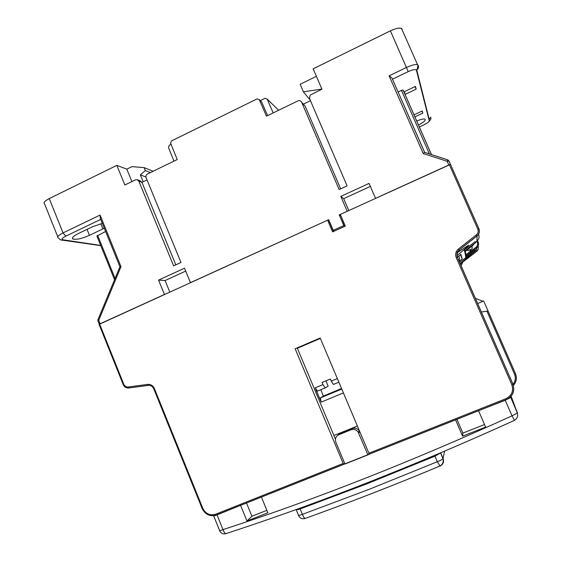 <?xml version="1.0" encoding="UTF-8"?>
<svg xmlns="http://www.w3.org/2000/svg" width="562" height="562" viewBox="0 0 562 562"><rect width="100%" height="100%" fill="white"/><g stroke="black" fill="none" stroke-linecap="round" stroke-linejoin="round"><path stroke-width="0.84" d="M296.034 509.551C295.907 510.134 297.284 509.931 300.157 508.94L366.888 483.833L434.96 456.175L440.566 452.986L442.989 458.655C442.21 459.491 440.32 460.517 437.334 461.725L440.088 466.067C443.179 464.402 444.177 461.873 443.088 458.466L440.685 452.86M99.249 324.183L97.928 320.902L98.729 320.298L100.12 323.768L164.434 294.488L158.561 280.108L184.505 268.193L190.448 282.644L328.679 219.707L333.217 230.329L343.796 225.545L339.237 214.902L347.197 211.277L340.804 196.391L369.065 183.409L375.535 198.372L448.799 165.017L447.169 161.308L448.89 160.844L447.83 159.875L447.169 161.308L423.221 153.545L424.591 152.365L391.904 77.893L424.668 152.393L447.802 159.889M260.29 100.619L264.983 98.315L267.147 99.095L278.633 110.257M390.393 30.847L408.223 71.613C412.887 69.533 415.62 69.056 416.421 70.194L416.758 70.011C418.395 68.824 418.901 67.314 418.269 65.48L417.552 64.749L401.5 28.416C399.259 27.629 395.557 28.437 390.393 30.847L313.167 68.824L321.963 89.196L310.196 95.076L309.472 98.427L347.084 185.867L339.132 189.535L301.654 102.221C300.818 100.717 299.574 100.268 297.93 100.879L266.472 116.165L259.279 99.671L257.101 98.891L171.438 140.957L170.602 143.191L177.227 159.545L147.49 173.995C146.085 174.866 145.621 176.103 146.113 177.704L180.978 262.461L173.616 265.861L138.863 181.224L137.149 179.685L135.421 179.861L124.862 184.996L116.833 165.361L49.266 198.59C44.728 200.971 43.183 202.777 44.637 204.013L57.767 236.792M173.988 161.118L168.46 147.455L169.288 145.242L171.073 144.364M137.557 179.833L140.219 180.788L141.919 182.313L175.822 264.843M141.947 182.383L147.019 179.924M131.901 181.575L126.808 169.148L116.833 165.361M143.191 181.779L140.352 174.873L145.326 170.56L144.118 167.617L131.93 166.64L126.808 169.148M140.352 174.873L145.916 176.974M185.699 271.088L165.088 280.543L169.794 292.05M165.088 280.543L158.561 280.108M123.219 384.57L99.074 324.4L327.625 220.185L329.177 220.88M343.796 225.545L345.033 226.254L340.804 215.597M303.339 104.16L310.456 100.71M273.174 112.906L267.147 99.095M260.663 100.956L261.583 101.82L267.596 115.617M340.53 215.717L339.237 214.902M334.552 230.996L333.217 230.329M370.358 186.408L343.691 198.639L348.798 210.546M343.691 198.639L340.804 196.391M429.171 119.263L430.717 117.17C431.209 118.61 430.815 119.783 429.53 120.697L416.758 70.011L417.271 68.768C417.98 66.225 418.079 64.883 417.552 64.749C415.395 64.166 411.721 65.066 406.53 67.461L389.129 75.842L391.904 77.893M398.086 91.978L401.458 90.37L403.038 89.969L403.305 90.573M392.676 79.649L392.501 79.172L408.223 71.613M416.175 89.147L405.181 94.381L404.282 91.711L415.416 86.407L416.175 89.147L415.044 86.583M413.976 114.859L422.231 110.974L422.828 113.124L414.861 116.868M416.695 121.027C420.798 119.348 423.544 118.708 424.928 119.102C426.052 120.099 423.903 122.109 418.486 125.108M401.5 28.416L402.28 29.287M310.203 100.127L303.417 91.852L300.157 84.272L316.406 76.313M422.828 113.124L421.943 111.114M303.417 91.852L321.907 89.056M467.816 249.528L467.97 250.659L467.303 249.928M145.326 170.56L150.419 172.576M144.118 167.617L153.138 171.255M114.557 279.707L96.889 236.033L105.628 231.488M104.3 228.214L89.449 235.345C81.975 238.611 76.481 239.848 72.969 239.047C71.479 237.944 73.313 236.089 78.462 233.476L92.294 226.837L102.333 223.374M119.945 266.711L98.006 319.588L98.729 320.298L120.999 266.648L119.91 266.711M120.999 266.648L100.078 215.07L100.303 218.365L119.896 266.676M304.154 105.094L305.229 106.33L340.663 188.832M333.919 435.515L357.292 426.038M320.354 338.408L297.361 348.264M337.291 378.591L331.229 381.127L330.337 379.006L322.054 382.476L322.939 384.591L315.205 387.829L321.19 402.118L343.34 392.943M325.918 380.86L328.152 386.178L325.201 387.892L322.939 384.591M338.816 382.209L333.456 384.45L331.229 381.127M341.485 388.539L323.403 396.048L320.762 389.74M323.403 396.048L320.368 397.952L341.717 389.087M321.19 402.118L320.368 397.952M325.201 387.892L317.495 391.103L315.205 387.829M457.313 257.136L457.349 257.136C456.351 254.396 456.955 252.036 459.168 250.055L458.395 249.05C455.733 251.425 455.009 254.263 456.211 257.558L511.75 384.499C513.808 390.878 511.849 395.613 505.891 398.704L506.334 399.687L369.297 454.159L320.192 338.022L295.155 348.756L343.185 463.46L343.825 464.324L344.661 463.285M327.625 220.185L332.613 231.867L345.314 226.128L340.298 214.417L450.499 164.392L478.929 228.783M329.023 220.957L333.512 231.467M295.155 348.756L320.319 338.324M335.451 439.168L297.326 348.187M457.482 257.544L457.503 257.522C456.513 254.783 457.11 252.429 459.294 250.455L459.168 250.055L477.103 235.907L476.934 241.084L475.445 242.25M465.294 251.516L465.975 255.015L465.687 256.237L476.709 247.99L476.597 251.467L462.87 261.976L461.093 265.784M460.278 263.929L462.87 261.976M465.75 257.22L466.418 258.253L465.75 257.22M464.472 250.673L465.083 251.6L473.359 245.081L471.785 246.163L472.902 244.99M473.042 245.173L465.097 251.671L464.388 250.743M464.24 250.048L475.016 241.716L475.719 242.587L464.943 250.919L464.24 250.048M464.943 250.919L468.265 248.383L465.041 251.376L464.458 250.315M459.14 261.323L462.21 258.906L460.833 254.361L457.342 257.115M459.59 262.349L465.912 257.628M469.396 255.773L460.166 263.669M457.665 252.457L468.631 245.13C468.287 246.051 464.416 249.528 457.025 255.57M465.673 256.848L475.009 249.633L475.628 250.392L466.284 257.607L465.673 256.848M466.418 258.253L475.621 250.863L466.362 257.972L465.842 257.052M471.012 252.45L471.356 251.39M465.926 254.734L470.359 251.249L470.984 252.071L471.286 250.982M465.835 256.082L470.97 252.043L471.258 250.905L470.359 251.249L469.755 249.879M464.662 251.277L465.687 256.237M354.425 427.204L354.833 428.167M352.388 428.026L352.557 428.441M338.689 434.349L338.415 433.688M460.376 254.719L462.21 258.906M460.566 263.711L460.411 264.238M482.575 301.134L483.046 301.232M477.609 303.529L483.65 300.979L488.048 311.018L481.311 311.98L488.048 311.018L515.487 373.625L514.504 374.13C515.958 377.854 515.445 381.254 512.973 384.352M464.219 249.957L464.929 250.835M465.041 251.376L475.719 242.587M472.494 245.144L469.53 247.638L472.494 245.144M464.317 250.427L465.02 251.291M465.659 256.785L466.277 257.544M466.284 257.607L475.628 250.392M472.832 252.598L470.261 254.734L472.832 252.598M465.736 257.136L466.341 257.888M344.97 464.022L367.892 454.904L358.163 432.087C356.294 429.628 353.927 428.862 351.074 429.782L338.872 434.721C335.809 436.351 334.804 438.866 335.865 442.28L344.97 464.022M368.974 453.71L367.892 454.904M337.797 435.304L340.172 433.45L352.255 428.553C355.079 427.647 357.425 428.406 359.28 430.829L359.371 430.97M261.815 496.913L455.663 419.814M213.532 515.698C213.349 516.141 214.515 515.874 217.03 514.897L241.021 505.182M514.469 420.362L512.024 415.845L517.349 413.056L510.507 396.835M510.577 397.559L505.238 400.277L478.599 410.689M455.627 420.011L462.589 436.161L485.638 427.092L478.606 410.871M240.648 505.505L246.964 521.002L267.849 512.783L261.471 497.222M484.535 424.549L462.87 433.091L456.927 419.308M462.87 433.091L462.589 436.161M266.852 510.345L251.909 516.239L246.5 503.004M251.909 516.239L246.964 521.002M444.556 451.216L442.989 458.655C443.748 461.964 442.68 464.444 439.793 466.081C393.99 485.231 349.065 502.695 305.033 518.48C304.197 518.038 303.318 516.661 302.391 514.349L300.157 508.94M434.96 456.175L437.334 461.725L369.192 489.312L302.391 514.349C299.42 515.452 298.071 515.67 298.352 514.989L296.237 509.874M305.644 518.34L305.033 518.48C302.033 519.246 299.855 518.213 298.485 515.375M457.426 257.41L458.114 256.504M459.035 261.084L459.604 258.323L458.761 255.991M389.129 75.842L423.221 153.545M100.078 215.07L63.042 232.907L49.266 198.59M138.863 181.224L141.919 182.313M259.279 99.671L261.583 101.82M450.457 164.385L448.89 160.844M416.421 70.194L429.27 120.837C429.115 121.828 427.275 123.19 423.741 124.926L419.315 126.991M429.27 120.837L429.53 120.697C429.199 121.792 427.268 123.204 423.741 124.94L423.713 124.954M431.49 154.585L403.13 90.053M401.458 90.37L429.368 153.897M471.996 246.233L472.143 248.847L467.97 250.659M63.042 232.907C58.469 235.239 56.86 236.911 58.223 237.923C60.338 239.911 61.792 240.599 62.586 239.981L63.035 239.812C61.188 239.3 62.122 238.077 65.817 236.152L63.042 232.907M60.879 239.932L100.774 245.636M100.682 245.411L63.035 239.812M65.817 236.152L100.717 219.384M115.077 278.45L97.626 235.309M100.837 223.725L102.937 228.903M89.449 235.345L87.033 229.359M301.654 102.221L305.229 106.33M202.123 508.484C205.235 514.595 209.935 516.78 216.222 515.045L343.768 464.345M128.227 387.007L147.658 384.401L148.143 385.392L128.726 387.991L128.227 387.007C126.197 387.141 124.722 386.234 123.795 384.282L123.233 384.605C124.35 387.021 126.176 388.152 128.726 387.991L148.199 385.406M478.206 242.236L477.496 240.571M505.891 398.704L368.77 453.274M343.185 463.46L215.604 514.237C209.921 515.825 205.65 513.837 202.777 508.273L154.388 388.518C152.983 385.567 150.742 384.19 147.658 384.401M123.795 384.282L99.607 324.007M449.41 164.736L477.812 229.177C478.62 231.382 478.129 233.286 476.344 234.881L477.103 235.907C479.33 233.918 479.941 231.544 478.936 228.79L477.812 229.177M458.395 249.05L476.344 234.881M456.211 257.558L457.306 257.136C456.154 250.785 458.065 251.832 459.14 250.006L477.075 235.857C479.26 233.862 479.864 231.502 478.887 228.776L450.499 164.392M506.334 399.687C512.951 396.259 515.122 391.004 512.839 383.923L457.349 257.136M512.839 383.923L511.75 384.499M343.726 464.331L216.222 515.045L215.604 514.237M202.777 508.273L202.102 508.434L153.784 388.841L154.388 388.518M153.777 388.813C152.583 386.361 150.707 385.223 148.143 385.392L149.134 385.356M476.934 241.084L476.927 241.084C478.986 239.25 479.548 237.059 478.62 234.523L478.655 233.947M470.64 249.5L471.258 250.905L470.661 249.486M471.293 250.94L476.098 247.161C477.552 245.868 477.946 244.315 477.293 242.517L476.731 241.238M476.098 247.161L476.695 247.961L471.602 251.966L471.363 251.369M477.482 240.592L478.178 242.187C478.986 244.414 478.487 246.339 476.695 247.961L476.709 247.99C478.529 246.367 479.028 244.435 478.206 242.187L477.293 242.517M478.093 246.297C478.719 248.32 478.22 250.048 476.597 251.467M513.338 385.448C516.464 381.963 517.181 378.022 515.487 373.625M486.924 311.193L514.504 374.13M482.941 301.281L475.326 298.303M358.697 433.07L359.75 431.869M352.255 428.553L351.074 429.782M338.872 434.721L340.172 433.45M217.03 514.897L222.995 529.622C315.261 499.492 411.602 461.564 512.024 415.845L505.238 400.277M226.542 533.5L225.769 533.682C317.923 503.7 414.138 465.933 514.406 420.397C517.145 418.676 518.129 416.224 517.349 413.056L511.125 396.14M510.689 397.327L517.447 412.789M213.686 515.916L219.496 530.275C219.201 530.837 220.367 530.619 222.995 529.622C223.845 531.94 224.772 533.289 225.769 533.682L225.72 533.696M457.384 257.305L457.847 256.715M450.394 164.392L448.806 160.795L447.83 159.875L424.612 152.358M423.741 124.94L419.315 127.005M431.426 154.564L403.038 89.969M97.921 319.785L97.893 320.797M72.484 237.831L72.969 239.047M369.297 454.159L506.32 399.666C512.867 396.224 515.031 390.997 512.818 383.972L457.306 257.136M462.519 262.236L461.058 265.714M471.623 251.945L471.146 252.324M488.02 311.025L515.473 373.66C517.117 378.008 516.401 381.921 513.324 385.399M359.28 430.829L358.163 432.087M219.602 530.584C220.838 533.268 222.896 534.3 225.769 533.682"/></g></svg>
